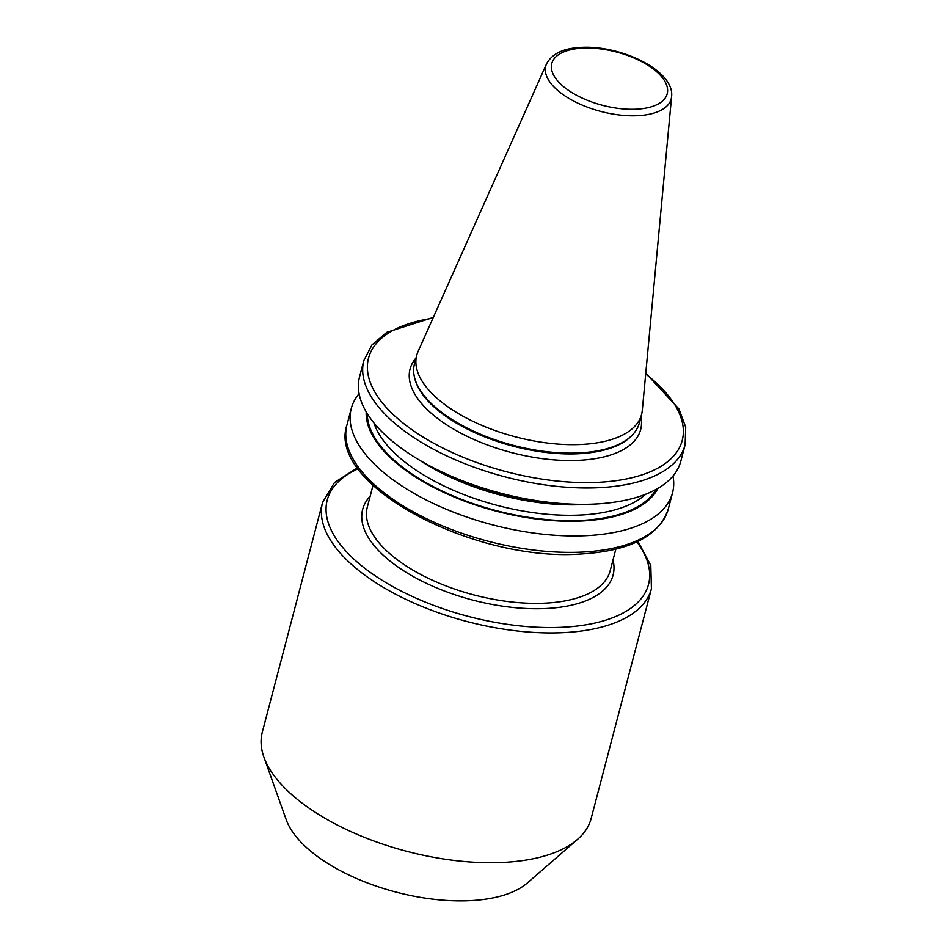 <?xml version="1.0" encoding="UTF-8"?>
<svg xmlns="http://www.w3.org/2000/svg" width="948" height="948" viewBox="0 0 948 948"><rect width="100%" height="100%" fill="white"/><g stroke="black" fill="none" stroke-linecap="round" stroke-linejoin="round"><path stroke-width="1.42" d="M322.557 502.476L262.276 732.247A170 78.494 14.7 0 0 263.888 757.061L286.189 819.641A130.741 60.364 14.7 0 0 471.192 900.6A130.741 60.364 14.7 0 0 527.408 882.92L577.545 839.347A170 78.494 14.7 0 0 591.137 818.527L651.418 588.744A170 78.494 -165.3 0 1 564.724 632.565A170 78.494 -165.3 0 1 393.278 592.974A170 78.494 -165.3 0 1 322.557 502.476L334.514 482.496L357.514 467.791M263.888 757.061A170 78.494 14.7 0 0 504.454 862.336A170 78.494 14.7 0 0 577.545 839.347M359.102 393.657A166.078 76.681 14.7 0 0 351.27 408.493A166.078 76.681 14.7 0 0 420.355 496.906A166.078 76.681 14.7 0 0 587.855 535.584A166.078 76.681 14.7 0 0 672.547 492.782A166.078 76.681 14.7 0 0 672.997 476.003M366.201 411.859A151.514 69.962 14.7 0 0 583.091 520.926A151.514 69.962 14.7 0 0 657.876 488.386M685.12 444.813A166.078 76.681 14.7 0 1 600.44 487.616A166.078 76.681 14.7 0 1 432.928 448.949A166.078 76.681 14.7 0 1 363.842 360.536L359.553 376.877A166.078 76.681 14.7 0 0 433.177 467.672L438.912 470.623A151.514 69.962 14.7 0 0 565.683 503.874L572.118 504.123A166.078 76.681 14.7 0 0 596.15 503.969A166.078 76.681 14.7 0 0 680.83 461.166L685.12 444.813L685.724 427.252L678.958 408.967L645.778 373.145M433.177 467.672A166.078 76.681 14.7 0 0 572.118 504.123M546.522 63.883L418.044 351.589A116.248 53.681 14.7 0 0 416.693 355.453L414.466 363.914A116.248 53.681 14.7 0 0 414.525 377.399A116.248 53.681 14.7 0 0 580.081 452.883A116.248 53.681 14.7 0 0 632.695 434.634A116.248 53.681 14.7 0 0 639.367 422.915L641.583 414.442A116.248 53.681 14.7 0 0 642.294 410.425L671.599 96.708C674.834 70.531 620.371 44.781 580.733 47.4C563.456 48.218 552.044 53.716 546.522 63.883A64.843 29.945 14.7 0 0 570.779 99.481A64.843 29.945 14.7 0 0 638.134 115.656A64.843 29.945 14.7 0 0 671.599 96.708M416.693 355.453A116.248 53.681 14.7 0 0 465.053 417.333A116.248 53.681 14.7 0 0 582.297 444.411A116.248 53.681 14.7 0 0 641.583 414.442M414.525 377.399L414.809 378.584A115.656 53.408 14.7 0 0 579.512 453.677A115.656 53.408 14.7 0 0 631.854 435.523L632.695 434.634M358.226 468.774A166.078 76.681 14.7 0 0 365.051 568.504A166.078 76.681 14.7 0 0 563.823 627.197A166.078 76.681 14.7 0 0 636.89 541.877M613 559.972A129.461 59.783 -165.3 0 1 547.079 608.462A129.461 59.783 -165.3 0 1 404.239 571.158A129.461 59.783 -165.3 0 1 370.147 496.266M373.002 485.4L367.326 507.026A125.539 57.97 14.7 0 0 419.549 573.86A125.539 57.97 14.7 0 0 546.167 603.094A125.539 57.97 14.7 0 0 610.18 570.732L615.856 549.105M668.233 509.218C659.085 535.94 630.325 550.847 581.965 553.928C474.735 562.543 326.302 484.997 346.956 424.929A166.078 76.681 14.7 0 0 416.042 513.342A166.078 76.681 14.7 0 0 583.541 552.02A166.078 76.681 14.7 0 0 668.233 509.218L672.547 492.782M367.267 413.636A150.377 69.441 14.7 0 0 582.57 520.345A150.377 69.441 14.7 0 0 656.063 489.405M373.962 422.974A146.454 67.628 14.7 0 0 581.657 514.965A146.454 67.628 14.7 0 0 645.659 494.252M419.194 459.97A146.454 67.628 14.7 0 0 584.395 504.514A146.454 67.628 14.7 0 0 588.092 504.277M432.963 318.184A162.155 74.868 14.7 0 0 391.228 412.617A162.155 74.868 14.7 0 0 599.527 482.248A162.155 74.868 14.7 0 0 645.695 373.986M416.018 358.024A119.211 55.043 14.7 0 0 449.399 426.588A119.211 55.043 14.7 0 0 579.88 460.278A119.211 55.043 14.7 0 0 640.907 417.025M582.202 48.135A59.665 27.551 14.7 0 0 558.159 81.481A59.665 27.551 14.7 0 0 636.772 109.174A59.665 27.551 14.7 0 0 660.827 75.828A59.665 27.551 14.7 0 0 582.202 48.135M346.956 424.929L351.27 408.493M363.842 360.536L371.948 344.93L386.82 332.321L433.307 317.414M651.418 588.744L650.802 565.482L637.98 541.367"/></g></svg>
